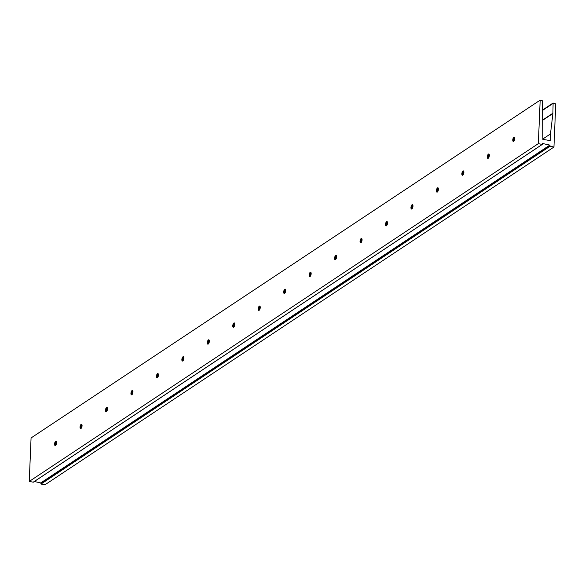 <?xml version="1.0" encoding="UTF-8"?>
<svg xmlns="http://www.w3.org/2000/svg" width="585" height="585" viewBox="0 0 585 585"><rect width="100%" height="100%" fill="white"/><g stroke="black" fill="none" stroke-linecap="round" stroke-linejoin="round"><path stroke-width="0.88" d="M513.908 141.197A3.824 1.579 102.4 0 1 513.915 140.853A3.824 1.579 102.4 0 1 514.698 137.614M513.55 141.453A2.238 0.921 102.4 0 1 513.411 141.248A2.238 0.921 102.4 0 1 513.228 140.071A2.238 0.921 102.4 0 1 514.266 137.358A2.238 0.921 102.4 0 1 514.478 137.226M514.8 138.616A2.238 0.921 102.4 0 1 513.301 141.475A2.238 0.921 102.4 0 1 512.767 139.969A2.238 0.921 102.4 0 1 514.266 137.109A2.238 0.921 102.4 0 1 514.8 138.616M488.453 158.082A3.824 1.579 102.4 0 1 488.46 157.745A3.824 1.579 102.4 0 1 489.243 154.506M488.095 158.345A2.238 0.921 102.4 0 1 487.956 158.14A2.238 0.921 102.4 0 1 487.773 156.955A2.238 0.921 102.4 0 1 488.811 154.243A2.238 0.921 102.4 0 1 489.023 154.118M489.345 155.508A2.238 0.921 102.4 0 1 487.846 158.367A2.238 0.921 102.4 0 1 487.312 156.86A2.238 0.921 102.4 0 1 488.811 153.994A2.238 0.921 102.4 0 1 489.345 155.508M462.998 174.974A3.824 1.579 102.4 0 1 463.006 174.637A3.824 1.579 102.4 0 1 463.788 171.398M462.64 175.237A2.238 0.921 102.4 0 1 462.501 175.032A2.238 0.921 102.4 0 1 462.318 173.847A2.238 0.921 102.4 0 1 463.357 171.134A2.238 0.921 102.4 0 1 463.569 171.01M463.89 172.399A2.238 0.921 102.4 0 1 462.391 175.259A2.238 0.921 102.4 0 1 461.858 173.745A2.238 0.921 102.4 0 1 463.357 170.886A2.238 0.921 102.4 0 1 463.89 172.399M437.543 191.865A3.824 1.579 102.4 0 1 437.551 191.529A3.824 1.579 102.4 0 1 438.333 188.29M437.185 192.129A2.238 0.921 102.4 0 1 437.046 191.924A2.238 0.921 102.4 0 1 436.863 190.739A2.238 0.921 102.4 0 1 437.902 188.026A2.238 0.921 102.4 0 1 438.114 187.902M438.436 189.291A2.238 0.921 102.4 0 1 436.936 192.151A2.238 0.921 102.4 0 1 436.403 190.637A2.238 0.921 102.4 0 1 437.902 187.778A2.238 0.921 102.4 0 1 438.436 189.291M412.089 208.757A3.824 1.579 102.4 0 1 412.096 208.421A3.824 1.579 102.4 0 1 412.878 205.181M411.73 209.02A2.238 0.921 102.4 0 1 411.584 208.816A2.238 0.921 102.4 0 1 411.409 207.631A2.238 0.921 102.4 0 1 412.447 204.918A2.238 0.921 102.4 0 1 412.659 204.794M412.981 206.176A2.238 0.921 102.4 0 1 411.482 209.042A2.238 0.921 102.4 0 1 410.948 207.529A2.238 0.921 102.4 0 1 412.447 204.67A2.238 0.921 102.4 0 1 412.981 206.176M386.634 225.649A3.824 1.579 102.4 0 1 386.641 225.313A3.824 1.579 102.4 0 1 387.416 222.073M386.275 225.912A2.238 0.921 102.4 0 1 386.129 225.708A2.238 0.921 102.4 0 1 385.954 224.523A2.238 0.921 102.4 0 1 386.992 221.81A2.238 0.921 102.4 0 1 387.204 221.686M387.526 223.068A2.238 0.921 102.4 0 1 386.027 225.934A2.238 0.921 102.4 0 1 385.493 224.421A2.238 0.921 102.4 0 1 386.992 221.561A2.238 0.921 102.4 0 1 387.526 223.068M361.179 242.541A3.824 1.579 102.4 0 1 361.186 242.205A3.824 1.579 102.4 0 1 361.961 238.965M360.821 242.797A2.238 0.921 102.4 0 1 360.674 242.599A2.238 0.921 102.4 0 1 360.499 241.415A2.238 0.921 102.4 0 1 361.537 238.702A2.238 0.921 102.4 0 1 361.749 238.578M362.071 239.96A2.238 0.921 102.4 0 1 360.572 242.819A2.238 0.921 102.4 0 1 360.038 241.312A2.238 0.921 102.4 0 1 361.537 238.453A2.238 0.921 102.4 0 1 362.071 239.96M335.724 259.433A3.824 1.579 102.4 0 1 335.731 259.089A3.824 1.579 102.4 0 1 336.507 255.85M335.366 259.689A2.238 0.921 102.4 0 1 335.22 259.484A2.238 0.921 102.4 0 1 335.044 258.307A2.238 0.921 102.4 0 1 336.082 255.594A2.238 0.921 102.4 0 1 336.295 255.462M336.616 256.852A2.238 0.921 102.4 0 1 335.117 259.711A2.238 0.921 102.4 0 1 334.583 258.204A2.238 0.921 102.4 0 1 336.075 255.345A2.238 0.921 102.4 0 1 336.616 256.852M310.269 276.317A3.824 1.579 102.4 0 1 310.277 275.981A3.824 1.579 102.4 0 1 311.052 272.742M309.911 276.581A2.238 0.921 102.4 0 1 309.765 276.376A2.238 0.921 102.4 0 1 309.589 275.199A2.238 0.921 102.4 0 1 310.628 272.478A2.238 0.921 102.4 0 1 310.84 272.354M311.161 273.743A2.238 0.921 102.4 0 1 309.662 276.603A2.238 0.921 102.4 0 1 309.129 275.096A2.238 0.921 102.4 0 1 310.62 272.23A2.238 0.921 102.4 0 1 311.161 273.743M284.815 293.209A3.824 1.579 102.4 0 1 284.822 292.873A3.824 1.579 102.4 0 1 285.597 289.633M284.456 293.473A2.238 0.921 102.4 0 1 284.31 293.268A2.238 0.921 102.4 0 1 284.135 292.083A2.238 0.921 102.4 0 1 285.166 289.37A2.238 0.921 102.4 0 1 285.385 289.246M285.707 290.635A2.238 0.921 102.4 0 1 284.208 293.495A2.238 0.921 102.4 0 1 283.674 291.988A2.238 0.921 102.4 0 1 285.166 289.122A2.238 0.921 102.4 0 1 285.707 290.635M259.36 310.101A3.824 1.579 102.4 0 1 259.367 309.765A3.824 1.579 102.4 0 1 260.142 306.525M259.001 310.364A2.238 0.921 102.4 0 1 258.855 310.16A2.238 0.921 102.4 0 1 258.68 308.975A2.238 0.921 102.4 0 1 259.711 306.262A2.238 0.921 102.4 0 1 259.93 306.138M260.252 307.527A2.238 0.921 102.4 0 1 258.753 310.386A2.238 0.921 102.4 0 1 258.219 308.873A2.238 0.921 102.4 0 1 259.711 306.014A2.238 0.921 102.4 0 1 260.252 307.527M233.905 326.993A3.824 1.579 102.4 0 1 233.912 326.657A3.824 1.579 102.4 0 1 234.687 323.417M233.547 327.256A2.238 0.921 102.4 0 1 233.4 327.052A2.238 0.921 102.4 0 1 233.225 325.867A2.238 0.921 102.4 0 1 234.256 323.154A2.238 0.921 102.4 0 1 234.475 323.03M234.797 324.412A2.238 0.921 102.4 0 1 233.298 327.278A2.238 0.921 102.4 0 1 232.764 325.765A2.238 0.921 102.4 0 1 234.256 322.905A2.238 0.921 102.4 0 1 234.797 324.412M208.45 343.885A3.824 1.579 102.4 0 1 208.457 343.549A3.824 1.579 102.4 0 1 209.233 340.309M208.092 344.148A2.238 0.921 102.4 0 1 207.946 343.943A2.238 0.921 102.4 0 1 207.77 342.759A2.238 0.921 102.4 0 1 208.801 340.046A2.238 0.921 102.4 0 1 209.02 339.922M209.342 341.304A2.238 0.921 102.4 0 1 207.843 344.17A2.238 0.921 102.4 0 1 207.309 342.656A2.238 0.921 102.4 0 1 208.801 339.797A2.238 0.921 102.4 0 1 209.342 341.304M182.995 360.777A3.824 1.579 102.4 0 1 183.003 360.44A3.824 1.579 102.4 0 1 183.778 357.201M182.637 361.033A2.238 0.921 102.4 0 1 182.491 360.835A2.238 0.921 102.4 0 1 182.315 359.651A2.238 0.921 102.4 0 1 183.346 356.938A2.238 0.921 102.4 0 1 183.566 356.813M183.887 358.195A2.238 0.921 102.4 0 1 182.388 361.055A2.238 0.921 102.4 0 1 181.855 359.548A2.238 0.921 102.4 0 1 183.346 356.689A2.238 0.921 102.4 0 1 183.887 358.195M157.54 377.669A3.824 1.579 102.4 0 1 157.548 377.332A3.824 1.579 102.4 0 1 158.323 374.086M157.182 377.925A2.238 0.921 102.4 0 1 157.036 377.72A2.238 0.921 102.4 0 1 156.86 376.543A2.238 0.921 102.4 0 1 157.891 373.83A2.238 0.921 102.4 0 1 158.111 373.698M158.433 375.087A2.238 0.921 102.4 0 1 156.934 377.947A2.238 0.921 102.4 0 1 156.392 376.44A2.238 0.921 102.4 0 1 157.891 373.581A2.238 0.921 102.4 0 1 158.433 375.087M132.086 394.561A3.824 1.579 102.4 0 1 132.093 394.217A3.824 1.579 102.4 0 1 132.868 390.977M131.727 394.816A2.238 0.921 102.4 0 1 131.581 394.612A2.238 0.921 102.4 0 1 131.406 393.434A2.238 0.921 102.4 0 1 132.437 390.714A2.238 0.921 102.4 0 1 132.656 390.59M132.978 391.979A2.238 0.921 102.4 0 1 131.479 394.838A2.238 0.921 102.4 0 1 130.938 393.332A2.238 0.921 102.4 0 1 132.437 390.466A2.238 0.921 102.4 0 1 132.978 391.979M106.631 411.445A3.824 1.579 102.4 0 1 106.638 411.109A3.824 1.579 102.4 0 1 107.413 407.869M106.273 411.708A2.238 0.921 102.4 0 1 106.126 411.504A2.238 0.921 102.4 0 1 105.951 410.319A2.238 0.921 102.4 0 1 106.982 407.606A2.238 0.921 102.4 0 1 107.201 407.482M107.523 408.871A2.238 0.921 102.4 0 1 106.024 411.73A2.238 0.921 102.4 0 1 105.483 410.224A2.238 0.921 102.4 0 1 106.982 407.357A2.238 0.921 102.4 0 1 107.523 408.871M81.176 428.337A3.824 1.579 102.4 0 1 81.183 428.001A3.824 1.579 102.4 0 1 81.959 424.761M80.818 428.6A2.238 0.921 102.4 0 1 80.671 428.395A2.238 0.921 102.4 0 1 80.496 427.211A2.238 0.921 102.4 0 1 81.527 424.498A2.238 0.921 102.4 0 1 81.746 424.374M82.068 425.763A2.238 0.921 102.4 0 1 80.569 428.622A2.238 0.921 102.4 0 1 80.028 427.108A2.238 0.921 102.4 0 1 81.527 424.249A2.238 0.921 102.4 0 1 82.068 425.763M55.721 445.229A3.824 1.579 102.4 0 1 55.729 444.892A3.824 1.579 102.4 0 1 56.504 441.653M55.363 445.492A2.238 0.921 102.4 0 1 55.217 445.287A2.238 0.921 102.4 0 1 55.034 444.103A2.238 0.921 102.4 0 1 56.072 441.39A2.238 0.921 102.4 0 1 56.292 441.266M56.613 442.655A2.238 0.921 102.4 0 1 55.114 445.514A2.238 0.921 102.4 0 1 54.573 444A2.238 0.921 102.4 0 1 56.072 441.141A2.238 0.921 102.4 0 1 56.613 442.655M542.551 100.883L542.88 139.354L550.192 140.612L550.47 133.928L552.905 113.497L553.103 103.026L555.75 103.903L553.944 147.054L550.127 146.213L549.841 145.095L542.536 143.493L542.163 144.466L538.346 143.625L540.174 100.13L542.551 100.883M33.235 482.172L29.25 481.448L31.071 437.946L540.174 100.13M542.617 139.142L550.47 133.928M542.69 120.276L552.905 113.497M542.566 110.397L553.11 103.399M34.318 481.506L40.738 482.917L41.03 484.029L44.84 484.87L553.944 147.054M29.25 481.448L538.346 143.625M549.798 140.875L550.192 140.612M542.69 120.159L552.774 113.468M542.683 120.005L552.693 113.366M542.558 110.09L553.022 103.15M41.03 484.029L550.127 146.213M40.87 483.824L549.966 146.001M40.899 483.122L549.995 145.307M40.738 482.917L549.841 145.095M33.067 482.281L542.163 144.466M542.558 110.024L553.103 103.026M33.177 482.267L542.273 144.444"/></g></svg>

